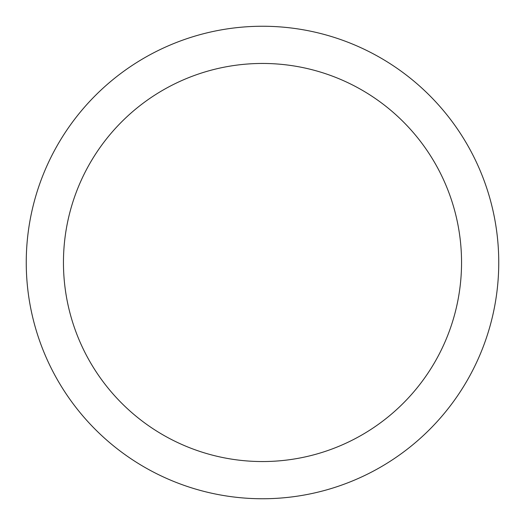 <?xml version="1.0" encoding="UTF-8"?>
<svg xmlns="http://www.w3.org/2000/svg" width="525" height="525" viewBox="0 0 525 525"><rect width="100%" height="100%" fill="white"/><g stroke="black" fill="none" stroke-linecap="round" stroke-linejoin="round"><path stroke-width="0.79" d="M262.5 26.25A236.25 236.25 0 0 1 498.75 262.5A236.25 236.25 0 0 1 262.5 498.75A236.25 236.25 0 0 1 26.25 262.5A236.25 236.25 0 0 1 262.5 26.25M262.5 461.547A199.047 199.047 0 0 1 63.453 262.5A199.047 199.047 0 0 1 262.5 63.453A199.047 199.047 0 0 1 461.547 262.5A199.047 199.047 0 0 1 262.5 461.547"/></g></svg>
